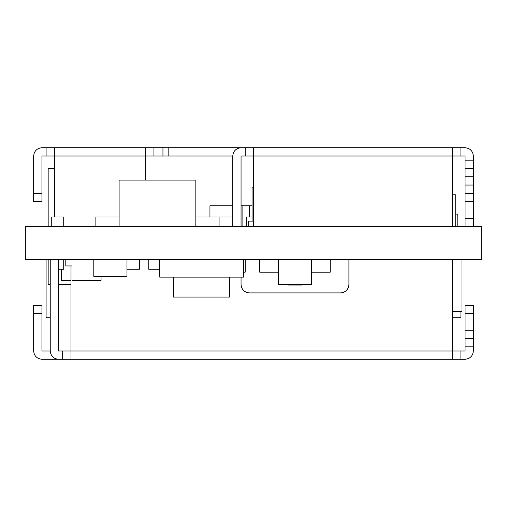 <?xml version="1.0" encoding="UTF-8"?>
<svg xmlns="http://www.w3.org/2000/svg" width="507" height="507" viewBox="0 0 507 507"><rect width="100%" height="100%" fill="white"/><g stroke="black" fill="none" stroke-linecap="round" stroke-linejoin="round"><path stroke-width="0.76" d="M25.35 226.534L481.65 226.534L481.65 259.723L25.35 259.723L25.35 226.534M50.237 284.611L48.165 284.611L48.165 259.723L46.093 259.723L46.093 317.794L50.237 317.794M54.388 168.463L48.165 168.463L48.165 226.534L48.165 168.463L54.388 168.463M460.914 311.577L460.914 317.794L460.914 311.577M460.914 317.794L452.612 317.794M58.533 269.261L63.724 269.261L63.724 259.723M63.724 226.534L63.724 216.996L51.277 216.996L51.277 226.534M70.98 280.466L61.645 280.466L61.645 269.261M58.533 284.611L70.98 284.611M65.796 259.723L65.796 265.947L72.013 265.947L72.013 280.466L101.051 280.466L101.051 276.315M103.13 276.315L103.13 276.727L117.649 276.727L117.649 276.315M93.795 259.723L93.795 276.315L126.984 276.315L126.984 259.723M126.978 269.261L139.425 269.261L139.425 259.723M159.749 269.261L148.76 269.261L148.76 259.723M173.47 277.145L173.47 297.058L229.468 297.058L229.468 277.145M243.487 259.723L243.487 277.145L243.512 259.723M243.487 277.145L159.749 277.145L159.749 259.723M207.87 216.996L232.757 216.996L232.757 226.534L232.757 156.017L162.95 156.017L162.95 147.721L153.944 147.721L153.944 156.017L145.648 156.017L145.648 180.08M242.093 226.534L242.093 205.798L241.053 205.798M232.757 205.798L209.942 205.798L209.942 216.996M245.204 259.723L245.204 272.164L243.512 272.164M252.049 216.996L246.237 216.996L246.237 226.534M242.093 205.798L249.355 205.798L249.355 216.996M249.355 205.798L252.049 205.798M278.387 272.164L259.723 272.164L259.723 259.723M287.723 284.611L287.723 285.029L302.242 285.029L302.242 284.611M278.387 259.723L278.387 284.611L311.577 284.611L311.577 259.723M330.241 259.723L330.241 272.164L311.577 272.164M455.723 226.534L455.723 194.802L452.612 194.802M452.612 311.577L461.953 311.577L461.953 259.723M457.796 226.534L457.796 214.093L455.723 214.093M253.5 187.127L252.049 187.127L252.049 221.147M248.316 226.534L248.316 221.147L253.5 221.147M452.612 226.534L452.612 147.721L465.058 147.721C470.059 148.247 472.828 151.016 473.354 156.017L473.354 193.351L465.058 193.351L465.058 226.534M473.354 160.168L465.058 160.168L465.058 156.017L245.204 156.017L245.204 147.721L168.818 147.721L168.818 156.017M465.058 160.168L465.058 168.463L473.354 168.463M473.354 185.055L465.058 185.055L465.058 176.759L473.354 176.759M465.058 218.238L473.354 218.238L473.354 201.647L465.058 201.647M41.942 193.351L41.942 201.647L33.646 201.647L33.646 156.017C34.172 151.016 36.941 148.247 41.942 147.721L54.388 147.721L54.388 156.017L41.942 156.017L41.942 193.351L33.646 193.351M54.388 147.721L145.648 147.721L145.648 156.017L54.388 156.017L54.388 216.996M145.648 147.721L153.944 147.721M153.944 156.017L162.95 156.017M253.5 226.534L253.5 147.721L241.053 147.721C236.053 148.247 233.29 151.016 232.757 156.017M241.053 226.534L241.053 156.017L245.204 156.017M253.5 147.721L452.612 147.721M162.95 147.721L168.818 147.721M473.354 193.351L473.354 201.647M473.354 218.238L473.354 226.534M465.058 185.055L465.058 193.351M465.058 168.463L465.058 176.759M70.98 265.947L70.98 359.279L41.942 359.279C36.941 358.753 34.172 355.984 33.646 350.983L33.646 313.649L41.942 313.649L41.942 350.983L50.237 350.983L50.237 259.723M41.942 313.649L41.942 305.353L33.646 305.353L33.646 313.649M465.058 313.649L465.058 305.353L473.354 305.353L473.354 313.649L465.058 313.649L465.058 330.241L473.354 330.241L473.354 313.649M473.354 346.832L473.354 350.983C472.828 355.984 470.059 358.753 465.058 359.279L452.612 359.279L452.612 350.983L465.058 350.983L465.058 346.832L473.354 346.832L473.354 338.537L465.058 338.537L465.058 330.241M58.533 259.723L58.533 350.983L452.612 350.983L452.612 259.723M241.053 277.145L241.053 284.611C241.585 289.617 244.349 292.381 249.349 292.907L340.609 292.907C345.616 292.381 348.379 289.617 348.911 284.611L348.911 259.723M62.684 350.983L62.684 359.279L58.533 359.279C53.533 358.753 50.77 355.984 50.237 350.983M452.612 359.279L70.98 359.279M473.354 338.537L473.354 330.241M465.058 346.832L465.058 338.537M195.841 180.08L119.101 180.08L119.101 226.534L119.101 180.08L195.841 180.08L195.841 226.534M119.101 216.996L95.874 216.996L95.874 226.534L95.874 216.996L95.874 226.534L95.874 216.996L95.874 226.534L95.874 216.996L95.874 226.534L95.874 216.996L95.874 226.534L95.874 216.996L95.874 226.534L95.874 216.996L95.874 226.534L95.874 216.996L95.874 226.534L95.874 216.996L95.874 226.534L95.874 216.996L95.874 226.534L95.874 216.996L95.874 226.534L95.874 216.996L95.874 226.534L95.874 216.996L95.874 226.534L95.874 216.996L95.874 226.534L95.874 216.996L95.874 226.534L95.874 216.996L95.874 226.534L95.874 216.996L95.874 226.534L95.874 216.996L95.874 226.534L95.874 216.996L95.874 226.534L95.874 216.996L95.874 226.534L95.874 216.996L95.874 226.534L95.874 216.996L95.874 226.534L95.874 216.996L95.874 226.534L95.874 216.996L95.874 226.534L95.874 216.996L95.874 226.534L95.874 216.996L95.874 226.534L95.874 216.996L95.874 226.534L95.874 216.996L119.101 216.996M219.075 216.996L195.841 216.996L219.075 216.996L195.841 216.996L219.075 216.996L195.841 216.996L219.075 216.996L195.841 216.996L219.075 216.996L195.841 216.996L219.075 216.996L195.841 216.996L219.075 216.996L195.841 216.996L219.075 216.996L195.841 216.996L219.075 216.996L195.841 216.996L219.075 216.996L195.841 216.996L219.075 216.996L195.841 216.996L219.075 216.996L195.841 216.996L219.075 216.996L195.841 216.996L219.075 216.996L195.841 216.996L219.075 216.996L195.841 216.996L219.075 216.996L195.841 216.996L219.075 216.996L195.841 216.996L219.075 216.996L195.841 216.996L219.075 216.996L195.841 216.996L219.075 216.996L195.841 216.996L219.075 216.996L195.841 216.996L219.075 216.996L195.841 216.996L219.075 216.996L195.841 216.996L219.075 216.996L195.841 216.996L219.075 216.996L195.841 216.996L219.075 216.996L195.841 216.996L219.075 216.996L195.841 216.996L219.075 216.996L219.075 226.534M134.038 180.08L180.91 180.08M460.907 147.721L460.907 156.017M46.093 147.721L46.093 156.017M460.907 359.279L460.907 350.983"/></g></svg>
